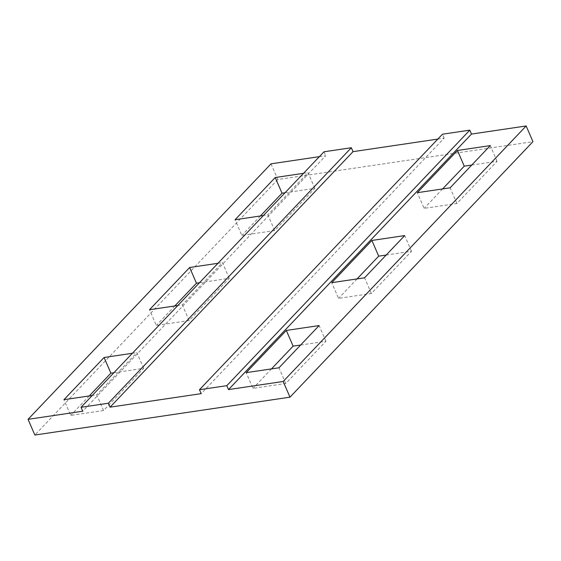 <?xml version="1.0" encoding="UTF-8"?>
<svg xmlns="http://www.w3.org/2000/svg" width="561" height="561" viewBox="0 0 561 561"><rect width="100%" height="100%" fill="white"/><g stroke="black" fill="none" stroke-linecap="round" stroke-linejoin="round"><path stroke-width="0.42" stroke-dasharray="2.81 2.1" d="M437.825 139.072L444.151 138.132L201.175 393.647M444.151 138.132L442.454 134.212M271.026 163.826L277.821 179.527L532.95 141.667M277.821 179.527L34.845 435.034M113.89 372.735L143.679 368.318L103.54 410.526L70.735 415.399L63.94 399.698M89.234 395.947L70.735 415.399M199.457 282.751L229.253 278.333L189.106 320.548L156.309 325.415L149.514 309.714M174.801 305.962L156.309 325.415M285.03 192.767L314.819 188.349L274.68 230.564L241.875 235.431L235.08 219.73M260.374 215.978L241.875 235.431M300.626 345.022L325.92 341.27L285.773 383.486L252.976 388.352L246.181 372.651M271.468 368.9L252.976 388.352M386.199 255.038L411.486 251.286L371.347 293.501L338.542 298.368L331.747 282.667M357.041 278.915L338.542 298.368M471.766 165.053L497.06 161.302L456.913 203.517L424.109 208.383L417.321 192.682M442.608 188.931L424.109 208.383M103.54 410.526L96.744 394.832L92.242 395.498M143.679 368.318L136.891 352.617L96.744 394.832M132.389 353.283L136.891 352.617M189.106 320.548L182.311 304.847L177.816 305.514M229.253 278.333L222.458 262.632L182.311 304.847M217.956 263.298L222.458 262.632M274.68 230.564L267.885 214.863L263.382 215.529M314.819 188.349L308.024 172.648L267.885 214.863M303.529 173.314L308.024 172.648M285.773 383.486L278.978 367.785M325.92 341.27L319.125 325.569M371.347 293.501L364.552 277.8M411.486 251.286L404.691 235.585M456.913 203.517L450.118 187.816M497.06 161.302L490.265 145.601M319.37 156.652L325.696 155.713L82.719 411.22M323.999 151.786L325.696 155.713"/><path stroke-width="0.84" d="M226.812 385.666L199.478 389.72L442.454 134.212L469.788 130.152L226.812 385.666L228.509 389.586L471.485 134.079L526.155 125.966L532.95 141.667L289.974 397.174L34.845 435.034L28.05 419.333L271.026 163.826L319.37 156.652M469.788 130.152L471.485 134.079M437.825 139.072L353.03 151.659L110.054 407.167L201.175 393.647L199.478 389.72M289.974 397.174L283.179 381.473L526.155 125.966M89.234 395.947L110.882 373.184L113.89 372.735M174.801 305.962L196.448 283.2L199.457 282.751M260.374 215.978L282.022 193.215L285.03 192.767M271.468 368.9L293.115 346.137L300.626 345.022M357.041 278.915L378.689 256.153L386.199 255.038M442.608 188.931L464.256 166.168L471.766 165.053M283.179 381.473L228.509 389.586M286.32 330.436L246.181 372.651L278.978 367.785L319.125 325.569L286.32 330.436L293.115 346.137M371.894 240.452L331.747 282.667L364.552 277.8L404.691 235.585L371.894 240.452L378.689 256.153M457.46 150.474L417.321 192.682L450.118 187.816L490.265 145.601L457.46 150.474L464.256 166.168M92.242 395.498L63.94 399.698L104.087 357.483L132.389 353.283M110.882 373.184L104.087 357.483M177.816 305.514L149.514 309.714L189.653 267.499L217.956 263.298M196.448 283.2L189.653 267.499M263.382 215.529L235.08 219.73L275.227 177.514L303.529 173.314M282.022 193.215L275.227 177.514M353.03 151.659L351.333 147.732L323.999 151.786L81.022 407.3L82.719 411.22L28.05 419.333M81.022 407.3L108.357 403.24L351.333 147.732M110.054 407.167L108.357 403.24"/></g></svg>
